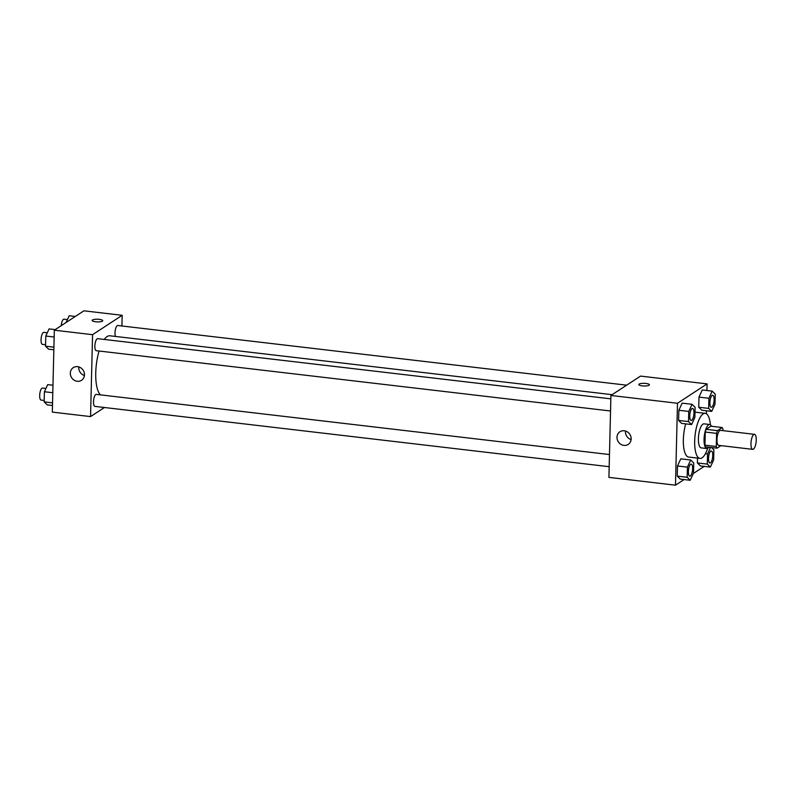 <?xml version="1.0" encoding="UTF-8"?>
<svg xmlns="http://www.w3.org/2000/svg" width="796" height="796" viewBox="0 0 796 796"><rect width="100%" height="100%" fill="white"/><g stroke="black" fill="none" stroke-linecap="round" stroke-linejoin="round"><path stroke-width="1.19" d="M753.424 449.153A7.562 2.517 -83.3 0 1 752.727 449.352A7.562 2.517 -83.3 0 1 751.106 441.551A7.562 2.517 -83.3 0 1 754.489 434.337A7.562 2.517 -83.3 0 1 756.2 441.123A7.562 2.517 -83.3 0 1 753.424 449.153M752.727 449.352L718.728 445.372A7.562 2.517 -83.3 0 1 717.116 437.561A7.562 2.517 -83.3 0 1 720.489 430.347L754.489 434.337M722.917 430.636L722.947 429.233A11.323 3.771 -83.3 0 0 722.201 427.532L717.455 430.636A11.323 3.771 -83.3 0 0 716.599 433.382L716.281 446.486A11.323 3.771 -83.3 0 0 717.027 448.188L720.937 445.631M716.599 433.382L705.266 432.049L704.948 445.163L716.281 446.486M704.948 445.163A11.323 3.771 -83.3 0 0 705.704 446.855L717.027 448.188M705.266 432.049A11.323 3.771 -83.3 0 1 706.132 429.303L717.455 430.636M722.201 427.532L710.868 426.208L706.132 429.303M711.465 426.278A12.099 4.03 96.7 0 0 709.694 424.517A12.099 4.03 96.7 0 0 704.052 439.293A12.099 4.03 96.7 0 0 706.878 448.546A12.099 4.03 96.7 0 0 709.007 447.243M706.878 448.546L701.206 447.879A12.099 4.03 -83.3 0 1 698.39 438.636A12.099 4.03 -83.3 0 1 704.032 423.85L709.694 424.517M707.614 448.437A22.686 7.552 -83.3 0 1 702.082 457.809A22.686 7.552 -83.3 0 1 699.973 458.397A22.686 7.552 -83.3 0 1 695.117 434.984A22.686 7.552 -83.3 0 1 705.256 413.333A22.686 7.552 -83.3 0 1 710.39 424.795M699.973 458.397L688.649 457.063A22.686 7.552 -83.3 0 1 685.704 423.88M692.062 404.298L682.152 403.144L678.849 410.278L678.6 420.417L681.655 423.402L691.565 424.566L694.868 417.422L695.107 407.293L692.062 404.298L688.769 411.442L688.52 421.582L691.565 424.566M712.201 391.125L702.281 389.97L698.987 397.105L698.739 407.244L701.793 410.238L711.704 411.393L714.997 404.259L715.246 394.12L712.201 391.125L708.898 398.269L708.659 408.408L711.704 411.393M706.938 390.508L707.097 383.891L677.486 403.264L675.486 485.182L684.082 479.55M693.326 473.501L704.221 466.376M706.37 413.731L706.44 410.776M690.699 459.998L680.789 458.834L677.486 465.978L677.247 476.117L680.291 479.102L690.202 480.267L693.505 473.123L693.754 462.993L690.699 459.998L687.406 467.143L687.157 477.282L690.202 480.267M710.559 447.422L707.544 453.969L707.296 464.108L697.376 462.944L697.495 458.108L697.376 462.944L700.43 465.939L710.34 467.093L713.644 459.959L713.883 449.82L711.564 447.541M707.097 383.891L640.531 376.09L610.92 395.463L608.92 477.371L675.486 485.182M610.92 395.463L677.486 403.264M623.905 445.392A7.562 6.865 56.8 0 1 617.308 439.621A7.562 6.865 56.8 0 1 619.945 431.75A7.562 6.865 56.8 0 1 629.825 434.317A7.562 6.865 56.8 0 1 628.223 444.407A7.562 6.865 56.8 0 1 623.905 445.392M649.078 385.254A5.293 1.333 -178.6 0 1 643.158 385.96A5.293 1.333 -178.6 0 1 638.83 384.538A5.293 1.333 -178.6 0 1 644.153 383.334A5.293 1.333 -178.6 0 1 649.407 384.796A5.293 1.333 -178.6 0 1 649.078 385.254M638.83 384.538A5.293 1.333 -178.6 0 1 644.153 383.334A5.293 1.333 -178.6 0 1 649.407 384.796M631.109 439.591A7.562 6.865 56.8 0 1 625.507 431.024M100.435 394.856A30.367 10.109 -83.3 0 1 99.082 351.016M104.256 339.444A30.367 10.109 -83.3 0 1 109.908 335.793L612.114 394.677M610.542 410.995L96.276 350.688A6.05 2.01 -83.3 0 1 94.983 344.449A6.05 2.01 -83.3 0 1 97.679 338.678L610.831 398.846M609.179 466.695L94.913 406.388A6.05 2.01 -83.3 0 1 93.62 400.149A6.05 2.01 -83.3 0 1 96.326 394.378L609.477 454.546M115.44 336.439A6.05 2.01 -83.3 0 1 115.4 329.594A6.05 2.01 -83.3 0 1 117.818 325.504L626.651 385.174M121.917 325.982L122.176 315.306L92.565 334.678L90.555 416.587L104.445 407.512M122.176 315.306L83.938 310.818L54.327 330.191L92.565 334.678M54.327 330.191L52.317 412.109L90.555 416.587M77.222 381.284A7.562 6.865 56.8 0 1 70.625 375.513A7.562 6.865 56.8 0 1 73.262 367.643A7.562 6.865 56.8 0 1 83.142 370.21A7.562 6.865 56.8 0 1 81.54 380.299A7.562 6.865 56.8 0 1 77.222 381.284M102.395 321.146A5.293 1.333 -178.6 0 1 96.475 321.853A5.293 1.333 -178.6 0 1 92.147 320.43A5.293 1.333 -178.6 0 1 97.47 319.226A5.293 1.333 -178.6 0 1 102.724 320.689A5.293 1.333 -178.6 0 1 102.395 321.146M92.147 320.44A5.293 1.333 -178.6 0 1 97.47 319.236A5.293 1.333 -178.6 0 1 102.724 320.698M84.426 375.493A7.562 6.865 56.8 0 1 78.824 366.916M75.331 316.45L69.212 315.733L66.088 322.499M61.232 325.673A6.05 2.01 -83.3 0 1 63.998 319.196L67.431 319.594M52.974 385.224L47.71 384.607L44.417 391.741L44.168 401.88L47.213 404.875L52.486 405.492M44.417 391.741L52.795 392.726M44.168 401.88L52.546 402.866M44.208 400.448L41.093 400.08A6.05 2.01 -83.3 0 1 39.8 393.841A6.05 2.01 -83.3 0 1 42.506 388.06L45.929 388.468M55.193 329.624L49.073 328.907L45.78 336.041L45.531 346.18L48.576 349.175L53.839 349.792M45.78 336.041L54.158 337.026M45.531 346.18L53.909 347.165M45.561 344.748L42.457 344.379A6.05 2.01 -83.3 0 1 41.163 338.141A6.05 2.01 -83.3 0 1 43.87 332.36L47.292 332.768M707.296 464.108L710.34 467.093M709.883 462.974L709.933 462.974A6.05 2.01 -83.3 0 1 708.639 456.735A6.05 2.01 -83.3 0 1 711.335 450.964A6.05 2.01 -83.3 0 1 712.709 456.387A6.05 2.01 -83.3 0 1 710.49 462.824A6.05 2.01 -83.3 0 1 709.933 462.974A6.05 2.01 -83.3 0 1 709.883 462.974A6.05 2.01 -83.3 0 1 708.589 456.725A6.05 2.01 -83.3 0 1 711.296 450.954A6.05 2.01 -83.3 0 1 711.316 450.954M705.395 453.72L707.544 453.969M697.376 462.944L700.43 465.939M711.246 407.273L711.296 407.273A6.05 2.01 -83.3 0 1 711.246 407.273A6.05 2.01 -83.3 0 1 709.952 401.025A6.05 2.01 -83.3 0 1 712.659 395.254A6.05 2.01 -83.3 0 1 712.679 395.264L712.699 395.264A6.05 2.01 -83.3 0 1 714.072 400.686A6.05 2.01 -83.3 0 1 711.853 407.124A6.05 2.01 -83.3 0 1 711.296 407.273A6.05 2.01 -83.3 0 1 709.992 401.035A6.05 2.01 -83.3 0 1 712.699 395.264M702.281 389.97L698.987 397.105L708.898 398.269M698.987 397.105L698.739 407.244L708.659 408.408M698.739 407.244L701.793 410.238M689.744 476.147L689.794 476.147A6.05 2.01 -83.3 0 1 689.744 476.147A6.05 2.01 -83.3 0 1 688.45 469.899A6.05 2.01 -83.3 0 1 691.157 464.128A6.05 2.01 -83.3 0 1 691.177 464.128L691.207 464.138A6.05 2.01 -83.3 0 1 692.58 469.56A6.05 2.01 -83.3 0 1 690.351 475.988A6.05 2.01 -83.3 0 1 689.794 476.147A6.05 2.01 -83.3 0 1 688.5 469.909A6.05 2.01 -83.3 0 1 691.207 464.138M680.789 458.834L677.486 465.978L687.406 467.143M677.486 465.978L677.247 476.117L687.157 477.282M677.247 476.117L680.291 479.102M691.157 420.447L691.107 420.447A6.05 2.01 -83.3 0 1 691.107 420.447A6.05 2.01 -83.3 0 1 689.814 414.199A6.05 2.01 -83.3 0 1 692.52 408.428A6.05 2.01 -83.3 0 1 692.54 408.428L692.56 408.438A6.05 2.01 -83.3 0 1 693.933 413.86A6.05 2.01 -83.3 0 1 691.714 420.288A6.05 2.01 -83.3 0 1 691.157 420.447A6.05 2.01 -83.3 0 1 689.863 414.209A6.05 2.01 -83.3 0 1 692.56 408.438M682.152 403.144L678.849 410.278L688.769 411.442M678.849 410.278L678.6 420.417L688.52 421.582M678.6 420.417L681.655 423.402M694.998 412.129L705.256 413.333"/></g></svg>
